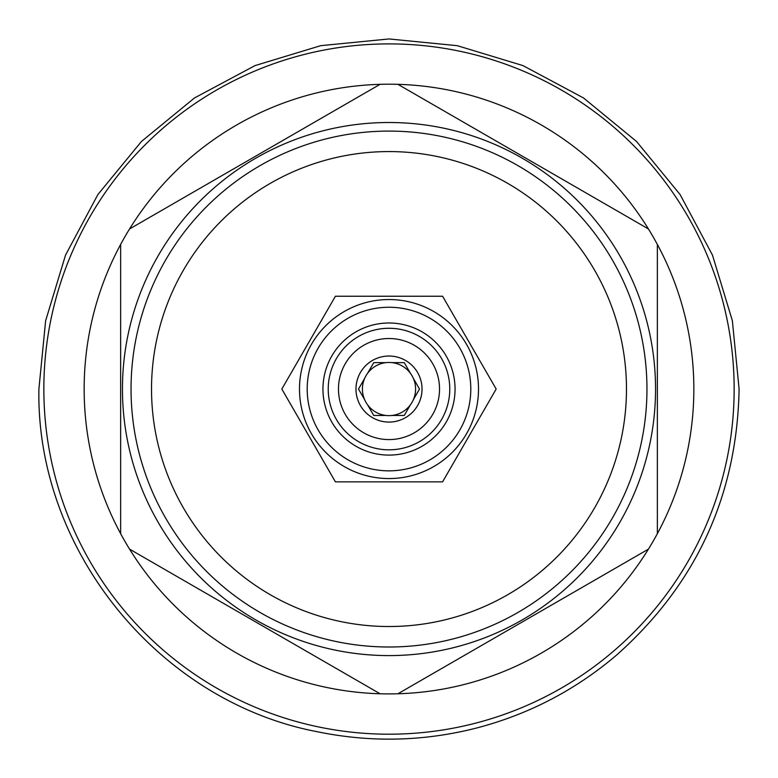 <?xml version="1.0" encoding="UTF-8"?>
<svg xmlns="http://www.w3.org/2000/svg" width="778" height="778" viewBox="0 0 778 778"><rect width="100%" height="100%" fill="white"/><g stroke="black" fill="none" stroke-linecap="round" stroke-linejoin="round"><path stroke-width="1.17" d="M389 734.199A345.15 345.15 0 0 0 734.15 389.049A345.15 345.15 0 0 0 389 43.899A345.15 345.15 0 0 0 43.85 389.049A345.15 345.15 0 0 0 389 734.199M129.566 549.132A304.85 304.85 0 0 0 380.082 693.772L129.566 549.132A304.85 304.85 0 0 1 380.082 84.325L129.566 228.965M397.918 693.772L648.434 549.132A304.85 304.85 0 0 1 380.082 693.772M389 655.591A266.543 266.543 0 0 1 122.457 389.049A266.543 266.543 0 0 1 389 122.506A266.543 266.543 0 0 1 655.543 389.049A266.543 266.543 0 0 1 389 655.591M380.082 84.325A304.85 304.85 0 0 1 648.434 228.965L397.918 84.325M120.639 244.418L120.639 533.679M648.434 549.132A304.85 304.85 0 0 0 648.434 228.965M657.361 533.679L657.361 244.418M389 647.004A257.956 257.956 0 0 0 646.956 389.049A257.956 257.956 0 0 0 389 131.093A257.956 257.956 0 0 0 131.044 389.049A257.956 257.956 0 0 0 389 647.004M389 626.523A237.475 237.475 0 0 0 626.475 389.049A237.475 237.475 0 0 0 389 151.574A237.475 237.475 0 0 0 151.525 389.049A237.475 237.475 0 0 0 389 626.523M335.415 296.243L281.831 389.049L335.415 481.854L442.585 481.854L496.17 389.049L442.585 296.243L335.415 296.243M478.509 389.049A89.509 89.509 0 0 0 389 299.54A89.509 89.509 0 0 0 299.491 389.049A89.509 89.509 0 0 0 389 478.558A89.509 89.509 0 0 0 478.509 389.049A89.509 89.509 0 0 0 389 299.54A89.509 89.509 0 0 0 299.491 389.049A89.509 89.509 0 0 0 389 478.558A89.509 89.509 0 0 0 478.509 389.049M470.797 389.049A81.797 81.797 0 0 0 389 307.252A81.797 81.797 0 0 0 307.203 389.049A81.797 81.797 0 0 0 389 470.846A81.797 81.797 0 0 0 470.797 389.049M322.948 389.049A66.052 66.052 0 0 0 389 455.101A66.052 66.052 0 0 0 455.052 389.049A66.052 66.052 0 0 0 389 322.996A66.052 66.052 0 0 0 322.948 389.049M449.772 389.049A60.772 60.772 0 0 1 389 449.82A60.772 60.772 0 0 1 328.228 389.049A60.772 60.772 0 0 1 389 328.277A60.772 60.772 0 0 1 449.772 389.049M338.469 389.049A50.531 50.531 0 0 1 389 338.518A50.531 50.531 0 0 1 439.531 389.049A50.531 50.531 0 0 1 389 439.58A50.531 50.531 0 0 1 338.469 389.049M355.974 389.049A33.026 33.026 0 0 0 389 422.075A33.026 33.026 0 0 0 422.026 389.049A33.026 33.026 0 0 0 389 356.023A33.026 33.026 0 0 0 355.974 389.049M364.639 399.697A26.588 26.588 0 0 1 364.639 378.4L358.493 389.049L364.639 399.697A26.588 26.588 0 0 0 367.595 404.823L373.741 415.471L386.044 415.471A26.588 26.588 0 0 0 391.956 415.471L404.259 415.471L410.405 404.823A26.588 26.588 0 0 0 413.361 399.697L419.507 389.049L413.361 378.4A26.588 26.588 0 0 1 413.361 399.697M391.956 415.471A26.588 26.588 0 0 0 410.405 404.823M367.595 404.823A26.588 26.588 0 0 0 386.044 415.471M364.639 378.4A26.588 26.588 0 0 1 413.361 378.4M386.044 362.626L373.741 362.626L367.595 373.275M410.405 373.275L404.259 362.626L391.956 362.626M38.9 389.049L45.63 320.75L65.547 255.067L97.902 194.539L141.44 141.489L194.49 97.96L255.009 65.605L320.682 45.678L388.99 38.949L457.289 45.678L522.972 65.595L583.51 97.95L636.56 141.489L680.089 194.539L712.454 255.067L732.37 320.74L739.1 389.049C737.048 495.703 696.135 584.443 616.37 655.27C575.156 690.251 528.388 714.544 476.068 728.15C423.66 741.434 370.98 742.679 318.007 731.874C159.344 702.048 35.934 550.454 38.9 389.049L45.63 320.75L65.547 255.067L97.902 194.539L141.44 141.489L194.49 97.96L255.009 65.605L320.682 45.678L388.99 38.949L457.289 45.678L522.972 65.595L583.51 97.95L636.56 141.489L680.089 194.539L712.454 255.067L732.37 320.74L739.1 389.049C737.048 495.703 696.135 584.443 616.37 655.27C575.156 690.251 528.388 714.544 476.068 728.15C423.66 741.434 370.98 742.679 318.007 731.874C159.344 702.048 35.934 550.454 38.9 389.049"/></g></svg>
